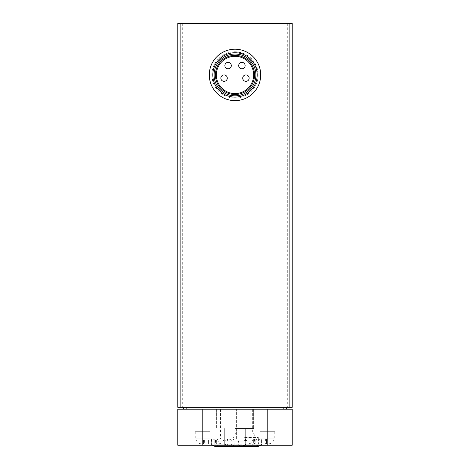 <?xml version="1.0" encoding="UTF-8"?>
<svg xmlns="http://www.w3.org/2000/svg" width="470" height="470" viewBox="0 0 470 470"><rect width="100%" height="100%" fill="white"/><g stroke="black" fill="none" stroke-linecap="round" stroke-linejoin="round"><path stroke-width="0.35" stroke-dasharray="2.35 1.76" d="M228.573 445.207L211.535 445.207L228.573 445.207M228.573 444.185L211.535 444.185L228.573 444.185M242.074 445.207L225.036 445.207L242.074 445.207M242.074 444.185L225.036 444.185L242.074 444.185M209.931 443.921L201.571 443.921L209.931 443.921M203.528 443.921L204.374 443.921L203.04 443.921L203.528 443.921L203.528 440.067L204.374 440.067L203.04 440.067L203.528 440.067L203.528 443.921M205.026 443.921L211.43 443.921L205.026 443.921L205.026 440.067L203.04 440.067L211.43 440.067L205.026 440.067L205.026 443.921M211.43 443.921L216.817 443.921L211.43 443.921L211.43 440.067L216.817 440.067L211.43 440.067L211.43 443.921M216.335 443.921L215.483 443.921L216.335 443.921L216.335 440.067L216.817 440.067L215.483 440.067L216.335 440.067L216.335 443.921M260.069 443.921L268.429 443.921L260.069 443.921M253.665 443.921L254.517 443.921L253.183 443.921L253.665 443.921L253.665 438.78L254.517 438.78L253.183 438.78L253.665 438.78L253.665 443.921M255.169 443.921L261.573 443.921L255.169 443.921L255.169 438.78L253.183 438.78L261.573 438.78L255.169 438.78L255.169 443.921M261.573 443.921L266.96 443.921L261.573 443.921L261.573 438.78L266.96 438.78L261.573 438.78L261.573 443.921M266.472 443.921L265.626 443.921L266.472 443.921L266.472 438.78L266.96 438.78L265.626 438.78L266.472 438.78L266.472 443.921M211.858 74.93C213.251 88.971 220.959 96.685 234.988 98.071C247.361 98.353 258.424 87.308 258.142 74.936C256.767 60.906 249.059 53.192 235.018 51.788C222.651 51.483 211.582 62.545 211.858 74.93A23.142 23.142 0 0 1 246.574 54.884A23.142 23.142 0 0 1 246.574 94.969A23.142 23.142 0 0 1 211.858 74.93M177.789 23.5L177.789 407.279L292.211 407.279L292.211 23.5L177.789 23.5M235 23.5L245.604 23.5L235 23.5M214.109 74.93A20.892 20.892 0 0 1 245.446 56.835A20.892 20.892 0 0 1 245.446 93.019A20.892 20.892 0 0 1 214.109 74.93A20.892 20.892 0 0 1 245.446 56.835A20.892 20.892 0 0 1 245.446 93.019A20.892 20.892 0 0 1 214.109 74.93A20.892 20.892 0 0 1 245.446 56.835A20.892 20.892 0 0 1 245.446 93.019A20.892 20.892 0 0 1 214.109 74.93A20.892 20.892 0 0 1 245.446 56.835A20.892 20.892 0 0 1 245.446 93.019A20.892 20.892 0 0 1 214.109 74.93M216.359 74.93A18.641 18.641 0 0 1 244.324 58.785A18.641 18.641 0 0 1 244.324 91.074A18.641 18.641 0 0 1 216.359 74.93M242.714 78.143A3.214 3.214 0 0 1 247.537 75.359A3.214 3.214 0 0 1 247.537 80.928A3.214 3.214 0 0 1 242.714 78.143M238.695 65.606A3.214 3.214 0 0 1 243.519 62.821A3.214 3.214 0 0 1 243.519 68.391A3.214 3.214 0 0 1 238.695 65.606M224.877 65.606A3.214 3.214 0 0 1 229.695 62.821A3.214 3.214 0 0 1 229.695 68.391A3.214 3.214 0 0 1 224.877 65.606M220.859 78.143A3.214 3.214 0 0 1 225.676 75.359A3.214 3.214 0 0 1 225.676 80.928A3.214 3.214 0 0 1 220.859 78.143M212.822 74.93A22.178 22.178 0 0 1 246.092 55.719A22.178 22.178 0 0 1 246.092 94.135A22.178 22.178 0 0 1 212.822 74.93M209.285 74.93A25.715 25.715 0 0 1 247.855 52.658A25.715 25.715 0 0 1 247.855 97.196A25.715 25.715 0 0 1 209.285 74.93M235 23.659L243.037 23.659L235 23.659M235 23.823L245.604 23.823L235 23.823M183.57 407.279L286.43 407.279L183.57 407.279L183.57 409.206L286.43 409.206L183.57 409.206M286.43 407.279L286.43 409.206M292.211 445.207L267.783 445.207L267.783 409.206L267.783 445.207L177.789 445.207L177.789 409.206L202.218 409.206L202.218 445.207L202.218 409.206L292.211 409.206M267.783 445.207L267.783 409.206M202.218 445.207L202.218 409.206M244.641 445.207L261.678 445.207L244.641 445.207M209.931 445.207L195.144 445.207L209.931 445.207M260.069 445.207L274.856 445.207L260.069 445.207M235 445.207L245.287 445.207L235 445.207M235 409.206L253.641 409.206L235 409.206M235 428.493L253.641 428.493L235 428.493M260.069 431.707L274.856 431.707L260.069 431.707M209.931 431.707L195.144 431.707L209.931 431.707M244.641 444.179L261.678 444.179L244.641 444.179M244.641 441.095L261.678 441.095L244.641 441.095M244.641 409.206L252.678 409.206L244.641 409.206M244.641 431.924L252.678 431.924L244.641 431.924M244.641 437.494L258.306 437.494L244.641 437.494M227.609 438.78L227.609 441.095L231.14 438.78L258.306 438.78L230.982 438.78L261.678 438.78L231.14 438.78C235.94 438.41 236.298 446.6 231.14 446.494L258.142 446.494L256.514 446.136L254.511 443.939L254.388 441.759L258.142 438.78L261.678 441.095L261.678 438.78M242.074 441.101L225.036 441.101L242.074 441.101M242.074 409.206L234.037 409.206L242.074 409.206M245.604 438.78L245.604 441.101L211.535 441.101L245.604 441.101L242.074 438.786L250.105 438.78L234.037 438.78L259.105 438.78L228.573 438.78C230.412 438.892 231.645 439.808 232.268 441.541C231.904 445.249 230.67 446.899 228.573 446.5L255.568 446.5C250.774 446.87 250.416 438.68 255.568 438.786L215.072 438.786C218.585 438.304 221.658 444.908 215.072 446.5L242.074 446.5L228.573 446.5L225.036 444.185L225.036 445.207M228.573 409.206L236.61 409.206L228.573 409.206M287.716 23.5L287.716 407.279M182.284 23.5L182.284 407.279M188.071 407.279L188.071 409.206M281.93 407.279L281.93 409.206M260.069 438.134L274.216 438.134L260.069 438.134M258.571 438.78L258.571 443.921L258.571 438.78M264.974 438.78L264.974 443.921L264.974 438.78M209.931 438.134L195.784 438.134L209.931 438.134M208.427 440.067L208.427 443.921L208.427 440.067M214.831 440.067L214.831 443.921L214.831 440.067M212.193 445.207L211.535 444.185L211.535 445.207M244.952 445.207L245.604 444.185L245.604 445.207M258.453 445.207L259.105 444.185L259.105 445.207M245.604 23.823L245.604 23.5M224.396 23.823L224.396 23.5M216.359 409.206L216.359 428.493L216.359 409.206M253.641 409.206L253.641 428.493L253.641 409.206M224.713 428.493L224.713 445.207L224.713 428.493M245.287 428.493L245.287 445.207L245.287 428.493M274.216 431.707L274.216 438.134C273.869 441.653 271.942 443.58 268.429 443.921M245.928 431.707L245.928 438.134C246.268 441.653 248.201 443.58 251.714 443.921M245.287 431.707L245.287 445.207M274.856 431.707L274.856 445.207M254.517 438.78L254.517 443.921M253.183 438.78L253.183 443.921L253.183 438.78M266.96 438.78L266.96 443.921L266.96 438.78M265.626 438.78L265.626 443.921M224.072 431.707L224.072 438.134C223.732 441.653 221.799 443.58 218.286 443.921M195.784 431.707L195.784 438.134C196.131 441.653 198.058 443.58 201.571 443.921M195.144 431.707L195.144 445.207M224.713 431.707L224.713 445.207M204.374 440.067L204.374 443.921M203.04 440.067L203.04 443.921L203.04 440.067M216.817 440.067L216.817 443.921L216.817 440.067M215.483 440.067L215.483 443.921M255.797 446.494L231.14 446.494L227.609 444.179L227.609 445.207M261.014 445.207L261.678 444.179L261.678 445.207M236.61 438.78L236.61 409.206L236.61 431.924L233.39 437.494M252.678 409.206L252.678 431.924L255.892 437.494M230.982 437.494L230.982 438.78M258.306 437.494L258.306 438.78M259.105 438.78L259.105 441.101L255.568 438.786L228.573 438.786L225.036 441.101L225.036 438.78M234.037 409.206L234.037 438.78M250.105 409.206L250.105 438.78M211.535 438.78L211.535 441.101L215.072 438.786L242.074 438.786C236.921 438.68 237.274 446.87 242.074 446.5M220.536 409.206L220.536 438.78"/><path stroke-width="0.7" d="M289.115 23.5L177.789 23.5L177.789 407.279L292.211 407.279L292.211 23.5L289.115 23.5L289.115 407.279M216.359 74.93A18.641 18.641 0 0 1 244.324 58.785A18.641 18.641 0 0 1 244.324 91.074A18.641 18.641 0 0 1 216.359 74.93M215.419 74.93A19.581 19.581 0 0 1 244.788 57.975A19.581 19.581 0 0 1 244.788 91.885A19.581 19.581 0 0 1 215.419 74.93M214.109 74.93A20.892 20.892 0 0 1 245.446 56.835A20.892 20.892 0 0 1 245.446 93.019A20.892 20.892 0 0 1 214.109 74.93M212.822 74.93A22.178 22.178 0 0 1 246.092 55.719A22.178 22.178 0 0 1 246.092 94.135A22.178 22.178 0 0 1 212.822 74.93M209.285 74.93A25.715 25.715 0 0 1 247.855 52.658A25.715 25.715 0 0 1 247.855 97.196A25.715 25.715 0 0 1 209.285 74.93M220.859 78.143A3.214 3.214 0 0 0 224.072 81.357A3.214 3.214 0 0 0 227.286 78.143A3.214 3.214 0 0 0 224.072 74.93A3.214 3.214 0 0 0 220.859 78.143M224.877 65.606A3.214 3.214 0 0 0 228.091 68.82A3.214 3.214 0 0 0 231.305 65.606A3.214 3.214 0 0 0 228.091 62.393A3.214 3.214 0 0 0 224.877 65.606M238.695 65.606A3.214 3.214 0 0 0 241.909 68.82A3.214 3.214 0 0 0 245.123 65.606A3.214 3.214 0 0 0 241.909 62.393A3.214 3.214 0 0 0 238.695 65.606M242.714 78.143A3.214 3.214 0 0 0 245.928 81.357A3.214 3.214 0 0 0 249.141 78.143A3.214 3.214 0 0 0 245.928 74.93A3.214 3.214 0 0 0 242.714 78.143M183.57 407.279L183.57 409.206M286.43 407.279L286.43 409.206M292.211 445.207L292.211 409.206L267.783 409.206L267.783 445.207L292.211 445.207L292.211 409.206M267.783 445.207L202.218 445.207L202.218 409.206L267.783 409.206M202.218 445.207L177.789 445.207L177.789 409.206L202.218 409.206M180.885 23.5L180.885 407.279M283.175 407.279L283.175 409.206M186.825 407.279L186.825 409.206M261.014 445.207L258.142 446.494L255.797 446.494M258.453 445.207L255.568 446.5L242.074 446.5L244.952 445.207M212.193 445.207L215.072 446.5L242.074 446.5"/></g></svg>
